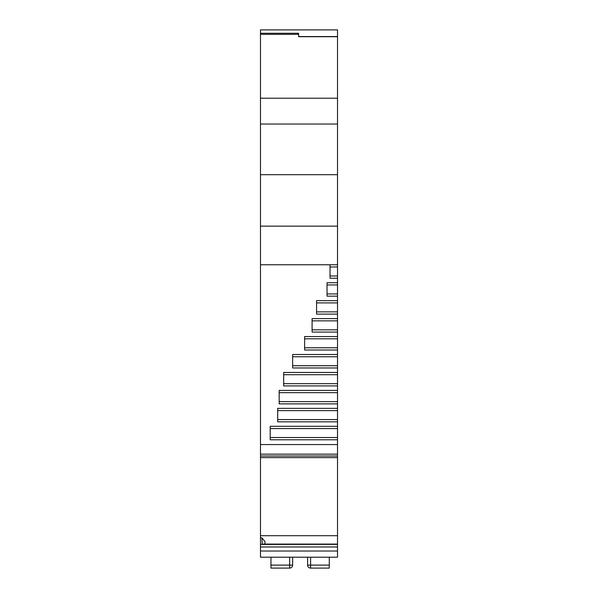 <?xml version="1.0" encoding="UTF-8"?>
<svg xmlns="http://www.w3.org/2000/svg" width="598" height="598" viewBox="0 0 598 598"><rect width="100%" height="100%" fill="white"/><g stroke="black" fill="none" stroke-linecap="round" stroke-linejoin="round"><path stroke-width="0.9" d="M310.594 557.201L310.594 568.1L329.289 568.1L329.289 557.201M292.639 557.201L292.639 565.11A2.99 2.99 180 0 1 289.649 568.1L270.954 568.1L270.954 557.201M310.594 568.1A2.99 2.99 -61.7 0 1 307.604 565.11L307.604 557.201M337.519 454.151L337.519 456.005L260.481 456.005L337.519 456.005L337.519 457.612L260.481 457.612L260.481 454.151L337.519 454.151L337.519 444.561L260.481 444.561L260.481 454.151M337.519 439.777L337.519 426.314L270.206 426.314L270.206 439.777L337.519 439.777L337.519 444.561M337.519 421.822L337.519 408.359L277.681 408.359L277.681 421.822L337.519 421.822L337.519 426.314M337.519 403.874L337.519 390.412L279.176 390.412L279.176 403.874L337.519 403.874L337.519 408.359M337.519 385.919L337.519 372.457L283.669 372.457L283.669 385.919L337.519 385.919L337.519 390.412M337.519 367.972L337.519 354.509L292.639 354.509L292.639 367.972L337.519 367.972L337.519 372.457M337.519 350.017L337.519 336.554L304.606 336.554L304.606 350.017L337.519 350.017L337.519 354.509M337.519 332.069L337.519 318.607L312.089 318.607L312.089 332.069L337.519 332.069L337.519 336.554M337.519 314.122L337.519 300.659L316.574 300.659L316.574 314.122L337.519 314.122L337.519 318.607M337.519 296.167L337.519 282.704L327.046 282.704L327.046 296.167L337.519 296.167L337.519 300.659M337.519 278.22L337.519 264.757L330.036 264.757L330.036 278.22L337.519 278.22L337.519 282.704M337.519 264.757L337.519 29.9L260.481 29.9L260.481 444.561M337.519 557.201L337.519 546.961L260.481 546.961L260.481 557.201L337.519 557.201M262.485 544.09L337.519 544.09L337.519 546.961M262.358 544.09L337.519 544.09L337.519 457.612M260.481 546.961L260.481 537.864L261.976 537.864L264.966 541.519L264.974 544.09M337.519 544.359L260.481 544.442M261.976 537.864L262.178 544.158M260.481 537.864L260.481 457.612M337.519 36.71L298.626 36.71L298.626 33.301L260.481 33.301M283.669 383.677L337.519 383.677M337.519 374.699L283.669 374.699M337.519 392.654L279.176 392.654M279.176 401.632L337.519 401.632M337.519 410.602L277.681 410.602M277.681 419.579L337.519 419.579M337.519 428.557L270.206 428.557M270.206 437.527L337.519 437.527M337.519 267L330.036 267M330.036 275.977L337.519 275.977M337.519 284.947L327.046 284.947M327.046 293.924L337.519 293.924M337.519 302.902L316.574 302.902M316.574 311.872L337.519 311.872M337.519 320.849L312.089 320.849M312.089 329.827L337.519 329.827M337.519 338.804L304.606 338.804M304.606 347.774L337.519 347.774M337.519 356.752L292.639 356.752M292.639 365.729L337.519 365.729M337.519 105.554L337.519 104.971M289.649 568.1L289.649 557.201M270.954 565.11L292.639 565.11M307.604 565.11L329.289 565.11M260.481 551.02L337.519 551.02M298.626 34.348L260.481 34.348M260.481 98.214L337.519 98.214M260.481 124.033L337.519 124.033M337.519 174.691L260.481 174.691M260.481 226.149L337.519 226.149M330.036 264.757L260.481 264.757M337.519 535.696L260.481 535.696M337.519 36.553L298.626 36.553"/></g></svg>

